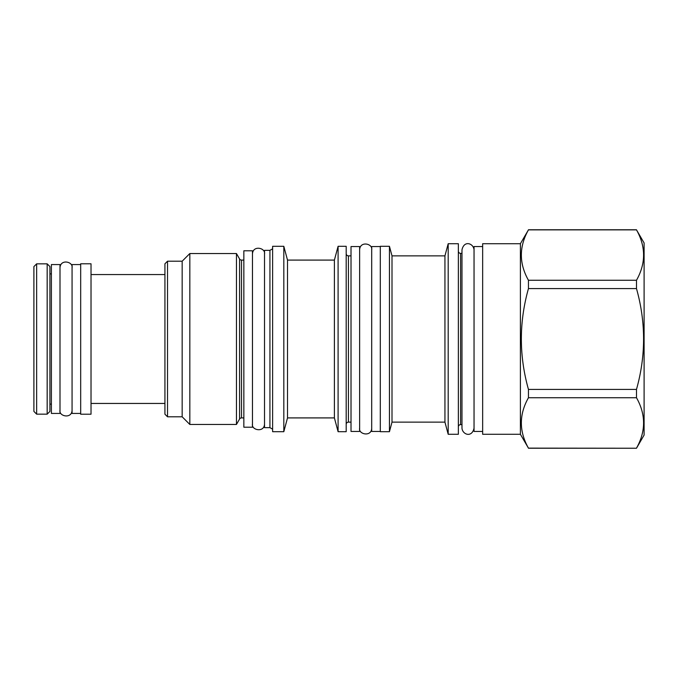 <?xml version="1.0" encoding="UTF-8"?>
<svg xmlns="http://www.w3.org/2000/svg" width="678" height="678" viewBox="0 0 678 678"><rect width="100%" height="100%" fill="white"/><g stroke="black" fill="none" stroke-linecap="round" stroke-linejoin="round"><path stroke-width="1.02" d="M252.462 250.784L252.462 427.216L243.851 427.216L243.851 250.784L252.462 250.784M243.851 260.089L241.521 260.089L241.521 417.911L243.851 417.911M241.521 260.089A2.237 2.237 0 0 1 239.58 258.971L239.58 419.029A2.237 2.237 180 0 1 241.521 417.911M239.58 419.029L236.453 424.462L189.832 424.462L182.162 416.792L167.517 416.792L167.517 261.208L182.162 261.208L182.162 416.792M239.58 258.971L236.453 253.538L236.453 424.462M236.453 253.538L189.832 253.538L189.832 424.462M189.832 253.538L182.162 261.208M167.517 261.208L164.932 263.793L164.932 414.207L167.517 416.792M91.022 414.207L91.022 263.793L80.682 263.793L80.682 414.207L91.022 414.207M80.682 413.436L72.063 413.436L72.063 264.564L80.682 264.564M60.003 264.564L60.003 413.436L51.392 413.436L51.392 264.564L60.003 264.564M264.522 250.351L264.522 427.649L269.937 427.649L269.937 250.351L264.522 250.351M272.624 429.199L269.937 427.649M272.624 248.801L269.937 250.351M272.624 246.3L272.624 431.7L283.819 431.7L283.819 246.3L272.624 246.3M338.093 246.3L338.093 431.7L346.195 431.7L346.195 246.3L338.093 246.3L334.398 260.089L287.514 260.089L287.514 417.911L283.819 431.7M287.514 260.089L283.819 246.3M334.398 260.089L334.398 417.911L287.514 417.911M338.093 431.7L334.398 417.911M346.195 253.623A2.237 2.237 0 0 0 348.433 255.869L348.433 422.131A2.237 2.237 0 0 0 346.195 424.377M351.018 422.131L348.433 422.131M351.018 255.869L348.433 255.869M351.018 431.437L351.018 246.563L359.637 246.563L359.637 431.437L351.018 431.437M380.307 431.437L371.697 431.437L371.697 246.563L380.307 246.563M380.307 246.3L380.307 431.7L389.443 431.7L389.443 246.3L380.307 246.3M448.192 243.716L448.192 434.284L458.362 434.284L458.362 243.716L448.192 243.716L444.938 255.869L392.003 255.869L392.003 422.131L389.443 431.7M392.003 255.869L389.443 246.3M444.938 255.869L444.938 422.131L392.003 422.131M448.192 434.284L444.938 422.131M458.362 251.131A2.237 2.237 0 0 0 460.599 253.369L460.599 424.631A2.237 2.237 0 0 0 458.362 426.869M461.981 424.631L460.599 424.631M461.981 253.369L460.599 253.369M482.651 431.437L474.041 431.437L474.041 339L474.041 428.165C471.863 438.149 462.413 434.496 461.981 428.165L461.981 249.835C464.159 239.851 473.608 243.504 474.041 249.835L474.041 339L474.041 246.563L482.651 246.563M482.651 243.716L482.651 434.284L520.39 434.284L520.39 243.716L482.651 243.716M520.39 243.716L528.45 229.867C518.992 246.665 518.992 263.471 528.45 280.268L528.45 288.599C518.992 322.203 518.992 355.797 528.45 389.401L528.45 397.732C518.992 414.529 518.992 431.335 528.45 448.133L520.39 434.284M528.45 448.133L636.489 448.234L644.1 435.056L644.1 242.944L636.489 229.867C645.939 246.665 645.939 263.471 636.489 280.268L636.489 288.599C645.939 322.203 645.939 355.797 636.489 389.401L636.489 397.732C645.939 414.529 645.939 431.335 636.489 448.133M528.45 229.867L636.489 229.867M528.45 280.268L636.489 280.268M528.45 288.599L636.489 288.599M528.45 389.401L636.489 389.401M528.45 397.732L636.489 397.732M33.9 411.41L33.9 266.59L36.654 263.835L36.654 414.165L33.9 411.41M47.163 263.835L49.926 266.59L49.926 411.41L47.163 414.165L47.163 263.835L36.654 263.835M91.022 274.556L164.932 274.556M91.022 403.444L164.932 403.444M49.926 273.87L51.392 273.87M49.926 404.13L51.392 404.13M528.45 448.234L636.489 448.234M528.45 229.766L636.489 229.766M47.163 414.165L36.654 414.165M252.462 423.945C251.072 430.225 264.42 432.937 264.522 423.945M264.522 254.055C265.81 247.851 252.826 244.894 252.462 254.055M359.637 428.165C358.238 434.445 371.586 437.157 371.697 428.165M371.697 249.835C372.976 243.631 360.001 240.673 359.637 249.835M60.003 410.156C58.613 416.445 71.961 419.157 72.063 410.156M72.063 267.844C73.351 261.64 60.367 258.674 60.003 267.844"/></g></svg>
